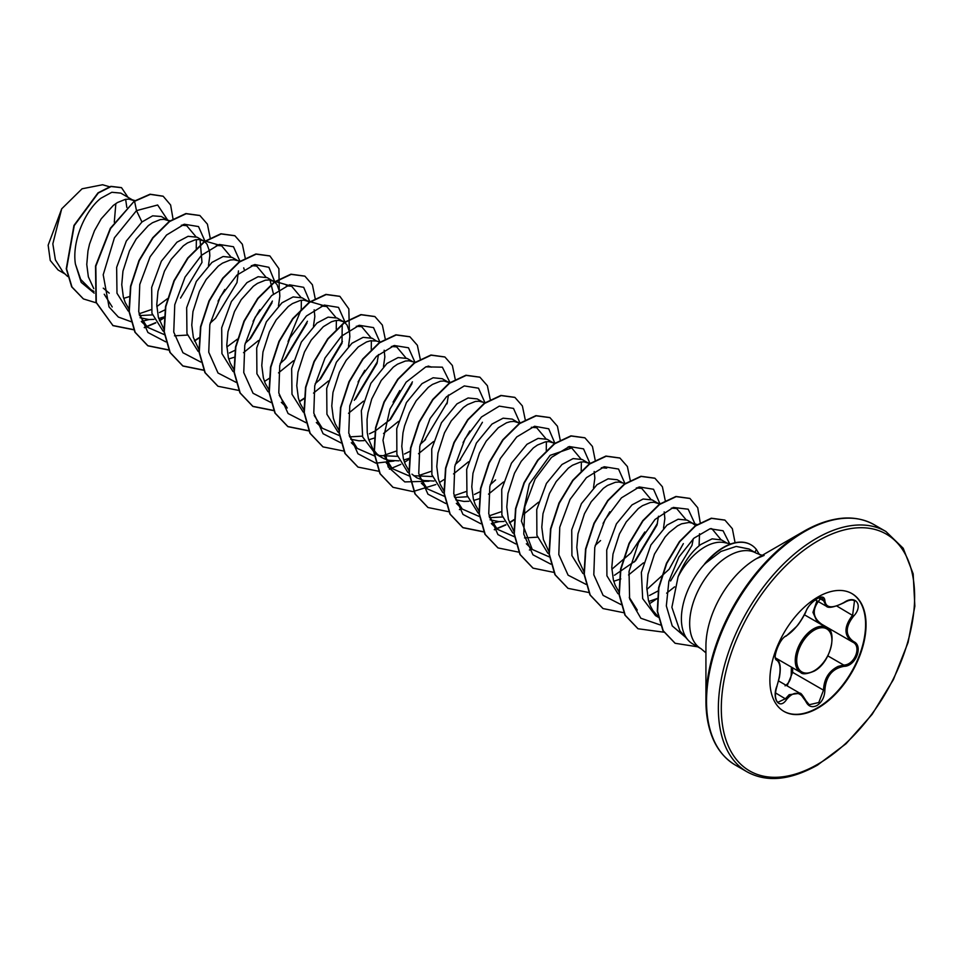 <?xml version="1.0" encoding="UTF-8"?>
<svg xmlns="http://www.w3.org/2000/svg" width="963" height="963" viewBox="0 0 963 963"><rect width="100%" height="100%" fill="white"/><g stroke="black" fill="none" stroke-linecap="round" stroke-linejoin="round"><path stroke-width="1.44" d="M786.566 635.628C793.897 630.897 800.289 622.953 805.73 611.794C808.222 606.184 811.99 601.743 817.045 598.468C821.993 595.989 824.605 596.735 824.882 600.731C825.893 608.195 832.285 608.76 844.07 602.453C855.698 594.243 863.679 605.619 853.663 616.067C845.117 626.961 845.117 635.484 853.663 641.623C863.679 645.764 855.674 666.348 844.07 666.324C832.273 668.491 825.881 676.435 824.882 690.182C824.605 697.056 821.981 702.159 817.045 705.494C811.99 707.937 808.222 706.529 805.73 701.257C800.277 691.253 793.885 690.688 786.566 699.547C779.464 710.357 771.495 698.969 776.985 685.909C781.101 672.427 781.101 663.904 776.985 660.329C771.495 658.812 779.488 638.228 786.566 635.628A1.035 0.867 63.4 0 1 786.181 636.074C779.524 637.988 772.121 659.848 776.467 658.993L776.322 658.885M776.936 686.041L777.069 686.017C775.709 690.182 775.191 693.926 775.552 697.248C776.142 700.294 776.972 701.943 778.068 702.232L785.507 698.681L789.154 694.708L799.916 693.264L805.73 701.257M805.911 700.992L809.221 704.735L818.791 702.509L823.509 690.182C823.967 678.927 828.854 670.994 838.159 666.384L843.708 665.048C854.626 665.156 862.078 646.029 852.628 642.08L852.652 642.092A1.035 0.686 117.9 0 1 852.628 642.08C843.781 635.652 843.781 626.684 852.628 615.164L854.494 600.864C852.267 599.347 848.788 599.961 844.045 602.694L843.817 602.597M817.37 622.267L812.941 612.348L816.961 600.816M785.074 685.849C789.323 682.936 791.393 678.458 791.273 672.415L791.393 667.094M851.737 593.497A68 39.266 -60 0 1 861.873 648.063A68 39.266 -60 0 1 817.503 707.781A68 39.266 -60 0 1 783.738 711.284M817.96 596.988A68 39.266 -60 0 1 851.966 593.617A68 39.266 -60 0 1 862.391 648.111A68 39.266 -60 0 1 817.96 708.046A68 39.266 -60 0 1 783.966 711.416A68 39.266 -60 0 1 773.542 656.922A68 39.266 -60 0 1 817.96 596.988M762.239 555.326L756.28 553.183A55.18 31.863 120 0 0 728.69 555.916A55.18 31.863 120 0 0 692.638 604.547A55.18 31.863 120 0 0 701.1 648.761L692.818 643.982A55.18 31.863 -60 0 1 688.088 640.094A55.18 31.863 -60 0 1 704.988 563.716L704.483 564.065A54.59 31.514 -60 0 1 723.442 547.369A54.59 31.514 -60 0 1 750.743 544.661A54.59 31.514 -60 0 1 750.887 544.745M850.076 518.166A138.178 79.773 120 0 0 803.636 531.42C830.973 516.156 854.446 513.905 874.067 524.654A138.792 80.134 120 0 0 804.671 531.528A138.792 80.134 120 0 0 714.004 653.829A138.792 80.134 120 0 0 735.275 765.031C716.159 753.427 706.385 731.964 705.927 700.655L705.927 646.161A71.443 41.253 120 0 1 756.437 558.66L803.636 531.42A138.178 79.773 120 0 0 705.927 700.655A138.178 79.773 120 0 0 717.664 747.505M727.089 543.156L721.564 539.966L712.114 538.847L700.655 544.564C691.326 551.775 683.802 562.512 678.096 576.777A49.269 28.445 -60 0 1 704.808 546.96A49.269 28.445 -60 0 1 724.332 542.59L730.845 543.926M678.096 576.777L671.885 607.316L679.914 630.861L688.088 640.094M704.988 563.716L720.95 551.45L736.177 546.43L749.021 548.994L756.28 553.183M134.423 201.05L120.796 193.118L111.84 192.275L100.85 198.27C85.406 210.259 71.792 240.906 75.403 264.031L80.699 279.426L90.895 289.634L94.001 291.428M133.556 200.485L128.946 199.124L125.383 199.353L117.45 202.543L113.297 205.444L101.211 218.818L94.458 230.747L89.547 244.06L87.97 250.934L86.766 264.452L88.355 276.826L93.784 288.647M123.721 298.337L129.018 296.712M167.514 220.094L161.303 216.506L152.66 215.832L141.946 221.996L126.334 241.027L116.643 267.377L116.98 293.233L128.211 311.013M139.503 315.599L152.383 314.889M168.549 220.696L163.951 219.335L160.376 219.564L152.455 222.742L148.29 225.655L136.204 239.029L129.451 250.958L122.963 271.145L121.759 284.663L123.36 297.037L125.214 302.49L129.09 309.267M140.056 317.718L148.94 319.56L154.02 319.379M158.726 318.548L164.011 316.923M208.477 265.475L209.826 255.869L209.561 251.331L207.033 244.205L204.854 241.797L197.21 237.235L188.098 236.308L176.951 242.207L161.363 261.19L151.673 287.419L151.937 313.264L163.06 331.116M174.496 335.81L187.388 335.088M203.554 240.894L198.956 239.546L195.381 239.763L187.46 242.953L183.295 245.866L171.209 259.24L164.456 271.157L157.968 291.356L156.764 304.874L158.353 317.236L163.794 329.069M237.512 260.504L232.215 257.446L223.103 256.519L211.956 262.418L196.344 281.425L186.666 307.703L186.954 333.511L198.101 351.351M240.413 261.346L233.949 259.745L230.386 259.974L222.465 263.164L218.3 266.077L206.214 279.439L199.461 291.368L192.973 311.567L191.769 325.085L193.358 337.447L198.787 349.28M228.725 358.97L234.021 357.345M278.476 305.897L279.836 296.279L279.571 291.741L277.043 284.627L274.852 282.207L267.22 277.657L258.096 276.718L246.961 282.616L231.397 301.563L221.695 327.781L221.923 353.602L232.986 371.465M273.564 281.316L268.954 279.956L265.391 280.185L257.458 283.375L253.305 286.288L241.219 299.649L234.466 311.579L227.978 331.766L226.774 345.284L228.363 357.658L230.217 363.111L234.105 369.9M309.689 302.286L302.213 297.868L293.101 296.929L281.954 302.827L266.378 321.798L256.7 347.98L256.916 373.788L267.979 391.676M308.557 301.527L303.959 300.167L300.384 300.396L292.463 303.574L288.298 306.487L276.212 319.86L269.471 331.79L262.971 351.976L261.78 365.495L263.368 377.869L265.222 383.322L269.098 390.099M344.441 322.304L337.219 318.067L328.106 317.14L316.959 323.038L301.335 342.082L291.657 368.432L291.994 394.276L303.225 412.068M343.562 321.738L338.964 320.378L335.389 320.607L331.525 321.738L323.303 326.698L311.218 340.071L304.464 351.989L297.976 372.187L296.773 385.706L298.374 398.068L300.215 403.533L304.103 410.31M380.048 342.07L376.34 340.998L372.224 338.278L363.111 337.351L351.964 343.249L336.4 362.196L326.698 388.414L326.926 414.246L338.013 432.11M349.701 436.877L362.389 436.131M376.34 340.998L370.394 340.806L366.53 341.949L358.308 346.909L346.223 360.282L339.47 372.2L332.981 392.398L331.778 405.917L333.367 418.279L335.22 423.744L339.108 430.521M350.713 439.212L358.946 440.813L364.026 440.633M368.733 439.802L374.342 438.057M412.525 361.546L407.229 358.489L398.116 357.562L386.97 363.448L370.887 383.322L361.342 410.683L362.642 436.937L375.462 453.934L384.02 458.725L388.799 460.326L399.031 460.844M378.76 455.523L397.394 456.342M415.426 362.389L408.962 360.788L405.399 361.017L397.478 364.207L393.313 367.12L381.228 380.481L371.754 398.959L367.986 412.609L367.047 419.447L367.228 432.507L368.372 438.49L372.753 448.782L376.966 453.946L381.805 457.594M403.738 460.013L409.347 458.268M447.53 381.757L442.234 378.7L433.121 377.761L421.975 383.659L406.434 402.546L396.732 428.704L396.888 454.476L407.831 472.388M413.765 475.734L432.399 476.553M448.577 382.359L443.967 380.999L440.404 381.228L432.471 384.418L428.318 387.331L416.233 400.692L409.48 412.621L404.568 425.935L402.991 432.808L401.788 446.326L403.377 458.701L405.23 464.154L409.106 470.943M411.971 474.157L416.798 477.804L423.792 480.537L434.036 481.043M482.535 401.968L477.227 398.911L468.114 397.972L456.968 403.87L441.427 422.781L431.737 448.89L431.893 474.687L442.848 492.611M454.705 497.498L467.404 496.764M485.063 402.703L478.972 401.21L475.397 401.439L467.476 404.616L463.311 407.53L451.226 420.903L444.473 432.832L437.984 453.019L436.781 466.537L438.382 478.912L440.223 484.365L443.811 490.733M455.728 499.833L463.961 501.434L469.041 501.254M473.748 500.423L479.032 498.798M519.707 423.539L512.232 419.11L503.119 418.183L491.973 424.081L476.372 443.088L466.682 469.378L466.971 495.187L478.13 513.026M489.517 517.685L502.409 516.975M518.576 422.781L513.965 421.421L510.402 421.65L506.538 422.781L498.316 427.741L486.231 441.114L479.478 453.031L472.989 473.23L471.786 486.748L473.375 499.111L475.228 504.576L479.117 511.353M490.083 519.803L498.954 521.645L504.034 521.465M554.712 443.738L547.237 439.321L538.112 438.394L526.978 444.292L511.449 463.179L501.735 489.3L501.892 515.097L512.846 533.008M524.522 537.896L537.402 537.185M553.581 442.98L548.97 441.62L545.407 441.848L537.486 445.038L533.321 447.951L521.236 461.313L514.483 473.242L507.995 493.441L506.791 506.959L508.38 519.322L513.809 531.155M589.705 463.949L582.242 459.532L573.117 458.593L561.983 464.491L546.43 483.414L536.74 509.535L536.897 535.296L547.851 553.231M588.586 463.191L583.975 461.831L580.412 462.059L572.479 465.249L568.326 468.162L556.241 481.524L549.488 493.453L543 513.64L541.796 527.158L543.385 539.533L548.814 551.366M622.543 482.8L617.235 479.743L608.135 478.804L596.976 484.702L581.435 503.613L571.733 529.806L571.914 555.591L582.916 573.479M625.071 483.534L618.98 482.042L615.405 482.27L607.484 485.46L603.32 488.361L591.234 501.735L584.493 513.664L577.993 533.851L576.801 547.369L578.39 559.744L583.819 571.565M613.756 581.255L620.822 578.932M659.462 504.179L652.24 499.941L643.128 499.015L631.981 504.913L616.416 523.848L606.726 550.005L606.919 575.814L617.945 593.714M658.584 503.613L653.985 502.253L650.41 502.481L642.49 505.659L638.325 508.572L626.239 521.946L619.486 533.875L612.998 554.062L611.794 567.58L613.383 579.955L615.237 585.408L619.125 592.185M648.761 601.466L657.464 598.42M692.541 523.21L687.245 520.152L678.133 519.226L666.986 525.124L650.904 544.974L641.358 572.359L642.67 598.613L655.478 615.598L658.439 617.307M695.924 525.69L692.168 523.138L688.978 522.464L681.551 523.824L677.495 525.87L669.165 532.515L665.108 536.993L654.491 554.074L648.003 574.273L646.799 587.791L648.388 600.154L650.242 605.619L652.782 610.446L658.042 616.573M126.815 207.418L125.635 199.305M159.449 312.554L164.914 309.905M180.538 298.061L201.989 262.381L200.039 239.667M210.175 323.099L215.543 318.272L236.982 282.592L238.475 270.904M244.157 269.375L243.711 267.858M229.459 352.976L234.912 350.327M245.18 343.31L250.549 338.482L271.987 302.803M273.432 293.944L270.049 280.077M243.519 352.675L258.481 340.529M280.185 363.52L285.542 358.681L306.992 323.002M278.524 372.886L293.486 360.74M313.481 326.096L314.829 316.49L314.155 309.797M315.19 383.731L320.547 378.892L341.997 343.213L342.214 324.375M313.517 393.097L328.479 380.951M348.486 346.319L349.834 336.701L349.569 332.163L347.041 325.049L344.694 322.497M355.552 399.103L376.99 363.424L378.447 354.565M348.522 413.296L363.484 401.162M383.479 366.518L384.839 356.912L384.165 350.219M369.467 433.807L374.92 431.159M375.269 430.967L390.557 419.314L411.995 383.635M383.527 433.506L398.489 421.361M404.472 454.018L410.274 451.178M420.193 444.352L425.562 439.525M447.001 403.846L448.445 394.986M418.532 453.717L433.494 441.572M455.198 464.563L460.555 459.724M453.537 473.928L468.487 461.783M474.47 494.428L479.935 491.78M490.191 484.774L495.56 479.935M488.53 494.139L503.493 481.994M523.535 514.338L538.498 502.205M593.497 487.772L594.845 478.166L594.171 471.461M595.206 545.395L600.563 540.568M614.478 575.26L635.568 560.767L657.019 525.1L658.463 516.24M628.538 574.971L643.501 562.825M663.507 528.193L664.855 518.576L664.181 511.883M649.483 595.471L658.367 590.788M670.573 580.978L692.012 545.311L693.264 538.786M666.637 593.172L674.582 586.852M699.078 545.816L699.523 533.755M65.087 274.022L58.093 269.977L50.257 260.479L48.15 245.204L61.704 208.815L82.06 188.796L102.572 184.752L109.397 186.726M115.861 203.554L114.284 222.212M61.704 208.815L52.833 243.832L55.397 259.89L62.884 271.903L67.627 276.465M109.228 293.149L103.27 288.154M141.946 221.996L136.493 210.632L157.643 204.999L167.779 220.238M94.181 293.125L81.193 282.364L75.403 264.031M131.028 321.69L118.353 317.044L109.036 306.932L103.21 274.756L114.441 237.777L136.493 210.632L134.579 201.315L150.336 194.382L163.192 196.259L170.62 205.011L173.063 219.179M96.156 302.815L83.456 298.939L71.972 286.998L66.555 268.918L74.247 225.607L98.286 193.021L111.154 186.521L121.531 187.689L127.983 197.271M134.29 201.147L110.312 228.327L95.518 266.077L96.011 302.322L113.02 325.65L96.3 302.49L95.819 266.245L110.601 228.496L134.29 201.147L150.047 194.213L163.048 196.175M83.312 298.855L71.671 286.83L66.266 268.749L73.958 225.438L97.997 192.853L110.853 186.353L121.386 187.604M710.85 528.591L712.03 528.868L720.974 539.653M637.265 610.085L629.26 597.361M671.355 508.127L676.7 508.56L685.861 519.49M683.357 543.614L669.116 569.265L646.847 589.488M636.35 487.916L641.707 488.361L650.856 499.279M644.813 531.985L630.849 553.003L611.842 569.265M601.345 467.705L606.702 468.15L603.091 467.103M609.808 511.774L603.079 523.415M549.355 556.927L532.262 549.452L521.416 521.079L529.289 484.052L550.102 455.367L571.697 447.939L580.845 458.87M581.375 461.915L581.207 471.196M514.35 536.716L497.257 529.241L489.252 516.481M531.335 427.295L536.692 427.728L545.852 438.659M546.37 441.704L546.274 450.467M501.193 511.738L489.12 515.867M479.357 516.517L462.252 509.042L454.259 496.318M466.188 491.527L454.115 495.656M444.352 496.306L427.247 488.831L419.254 476.095M469.8 430.943L463.071 442.583M431.195 471.316L419.11 475.445M409.612 476.119L392.242 468.62L384.249 455.896M426.332 366.662L431.689 367.108L428.078 366.06M396.19 451.105L384.117 455.246M374.342 455.884L357.249 448.409L349.244 435.685M391.339 346.463L396.684 346.897L405.832 357.827M399.789 390.521L393.073 402.161M339.614 435.697L322.244 428.198L314.239 415.474M356.31 326.264L361.679 326.686L370.839 337.616M371.357 340.661L371.261 349.425M364.796 370.31L358.067 381.962M281.328 402.329L287.239 407.999L279.246 395.275M321.329 306.041L326.686 306.487L335.834 317.405M336.364 320.45L336.256 329.226M286.324 285.83L291.681 286.276L300.829 297.194M301.359 300.239L301.25 309.015M301.19 309.532L288.069 341.54M251.319 265.632L256.676 266.065L265.824 276.995M259.781 309.689L253.064 321.341M237.367 339.181L226.823 346.981M216.314 245.421L221.671 245.854L230.819 256.784M224.776 289.478L218.059 301.13M164.336 334.63L147.231 327.155L139.238 314.444M181.321 225.21L186.666 225.655L195.826 236.573M196.356 239.618L196.247 248.382M167.369 298.759L156.813 306.571M151.167 309.653L139.093 313.782M112.226 306.956L104.233 294.233M147.231 327.155L141.32 321.486L148.988 319.56M204.938 241.099L198.522 226.57L184.33 224.235L166.503 235.056L150.096 256.784L139.767 284.506L138.732 311.843L147.929 332.512L165.768 341.865M239.943 261.214L233.479 246.745L219.263 244.458L201.46 255.315L185.065 277.055L174.76 304.765L173.749 332.079L182.934 352.723L200.773 362.064M249.285 339.698L272.409 301.058M275.009 282.328L268.894 267.305L254.798 264.536L236.898 275.117L220.31 296.821L209.826 324.687L208.742 352.229L218.011 373.006L236.031 382.311M284.326 359.861L307.426 321.233M309.978 302.081L303.682 287.323L289.514 284.819L271.638 295.569L255.147 317.333L244.771 345.151L243.759 372.573L253.052 393.265L271.036 402.522M319.283 380.12L342.419 341.456M344.959 321.931L338.519 307.39L324.29 305.078L306.439 315.972L290.019 337.772L279.739 365.555L278.788 392.904L288.081 413.512L306.041 422.733M354.288 400.319L377.424 361.655M379.952 342.142L373.512 327.601L359.283 325.289L341.444 336.171L325.025 357.983L314.732 385.766L313.794 413.103L323.087 433.711L341.046 442.932M389.305 420.518L412.429 381.866M414.945 362.244L408.481 347.787L394.276 345.5L376.461 356.358L360.078 378.098L349.774 405.808L348.762 433.121L357.947 453.766L375.787 463.107M376.039 463.143L393.999 461.024M424.298 440.741L447.422 402.101M449.95 382.455L442.354 367.168L425.827 366.867L406.133 382.167L389.967 409.094L382.985 440.235L388.137 466.959L404.809 481.909L429.004 481.235M459.339 460.904L482.427 422.276M484.955 402.666L478.491 388.197L464.286 385.922L446.471 396.78L430.076 418.52L419.784 446.218L418.761 473.543L427.957 494.188L445.797 503.529M519.96 422.877L513.496 408.408L499.279 406.133L481.476 416.991L465.081 438.719L454.777 466.429L453.766 493.742L462.962 514.398L480.79 523.74M491.335 523.535L499.003 521.645M554.989 443.534L548.717 428.8L534.573 426.26L516.734 436.949L500.242 458.629L489.83 486.387L488.747 513.809L497.919 534.561L515.795 543.951M589.97 463.396L583.542 448.866L569.35 446.531L551.534 457.353L535.115 479.08L524.799 506.791L523.764 534.128L532.948 554.808L550.8 564.149M624.975 483.595L618.535 469.053L604.307 466.754L586.455 477.636L570.036 499.436L559.756 527.218L558.805 554.568L568.11 575.176L586.058 584.397M634.352 561.947L657.44 523.318M659.968 503.805L653.528 489.264L639.312 486.953L621.46 497.847L605.041 519.647L594.761 547.429L593.81 574.779L603.103 595.387L621.063 604.608M694.973 523.92L688.196 509.21L673.354 507.441L654.996 519.478L638.565 542.663L629.044 571.444L629.609 598.854L640.852 618.246L660.618 625.071M729.605 543.674L723.081 530.769L709.984 528.783L693.902 538.209L678.927 557.035L668.864 581.291L666.336 605.92L672.246 625.914L685.692 637.386M113.02 325.65L133.929 329.84M144.378 327.709L155.801 322.894M159.473 320.823L163.927 317.959M210.211 238.126L207.406 224.15L199.907 215.556L186.172 213.726L169.584 221.526L152.997 237.933L139.262 260.672L130.812 286.456L129.271 311.555L135.193 332.343L148.013 345.849L168.73 350.063M194.478 341.034L198.932 338.169M245.216 258L242.351 244.241L234.912 235.766L221.177 233.937L204.589 241.725L188.002 258.144L174.267 280.883L165.817 306.667L164.276 331.766L170.198 352.554L183.018 366.06L203.735 370.274M279.246 289.959L278.897 268.665L269.917 255.977L256.182 254.148L239.594 261.936L223.007 278.355L209.272 301.094L200.822 326.878L199.269 351.976L205.203 372.765L218.023 386.271L238.932 390.46M264.476 381.444L269.255 378.363M315.226 298.747L312.409 284.783L304.922 276.188L291.187 274.359L274.599 282.147L258 298.566L244.277 321.293L235.827 347.089L234.274 372.187L240.196 392.976L253.028 406.482L273.937 410.671M299.481 401.655L304.26 398.574M349.328 329.9L348.847 308.906L339.915 296.387L326.192 294.558L309.592 302.358L293.005 318.765L279.27 341.504L270.832 367.288L269.279 392.398L275.201 413.187L288.021 426.681L308.738 430.894M385.224 338.844L382.359 325.073L374.92 316.598L361.185 314.769L344.598 322.569L328.01 338.976L314.275 361.715L305.825 387.499L304.284 412.597L310.206 433.386L323.026 446.892L343.947 451.081M420.229 359.043L417.364 345.284L409.925 336.809L396.19 334.98L379.603 342.768L363.015 359.187L349.28 381.926L340.83 407.71L339.289 432.82L345.211 453.609L358.031 467.103L378.941 471.292M389.389 469.174L400.825 464.359M404.484 462.276L408.95 459.411M455.222 379.253L452.369 365.495L444.93 357.02L431.195 355.191L414.608 362.979L398.008 379.398L384.285 402.137L375.835 427.921L374.282 453.019L380.204 473.808L393.036 487.314L412.886 491.587L435.818 484.558M439.489 482.487L443.943 479.622M490.227 399.464L487.374 385.706L479.923 377.219L466.2 375.401L449.613 383.19L433.013 399.609L419.29 422.336L410.84 448.12L409.287 473.23L415.209 494.019L428.029 507.525L448.746 511.726M459.399 509.583L461.939 508.729M525.232 419.675L522.367 405.917L514.928 397.43L501.193 395.6L484.606 403.401L468.018 419.82L454.283 442.547L445.833 468.331L444.292 493.429L450.215 514.23L463.034 527.724L483.751 531.937M494.392 529.794L505.828 524.979M509.499 522.909L513.953 520.044M560.237 440.211L557.433 426.236L549.933 417.641L536.198 415.811L519.611 423.6L503.023 440.019L489.288 462.758L480.838 488.542L479.297 513.652L485.22 534.441L498.04 547.935L518.756 552.148M529.397 550.005L531.937 549.151M595.242 460.41L592.438 446.447L584.938 437.852L571.203 436.022L554.616 443.811L538.028 460.23L524.293 482.969L515.843 508.753L514.29 533.851L520.225 554.64L533.045 568.146L553.749 572.359M630.235 480.296L627.382 466.537L619.943 458.063L606.209 456.233L589.621 464.022L573.021 480.441L559.298 503.168L550.848 528.964L549.295 554.062L555.218 574.851L568.05 588.357L588.959 592.546M665.24 500.507L662.388 486.748L654.936 478.262L641.202 476.432L624.614 484.233L608.026 500.652L594.291 523.378L585.853 549.163L584.3 574.273L590.223 595.062L603.043 608.568L623.964 612.757M649.507 603.741L657.223 598.529M700.245 522.873L697.73 507.718L689.941 498.473L676.207 496.643L659.619 504.443L643.031 520.851L629.296 543.589L620.846 569.374L619.305 594.484L625.228 615.273L638.048 628.767L664.049 632.21M735.082 542.723L732.349 528.687L724.946 520.128L711.573 518.371L695.563 525.942L679.709 541.76L666.733 563.463L658.885 587.863L657.573 611.421L663.218 630.777L675.159 643.284L697.73 646.823M759.53 554.664L756.34 549.416A54.59 31.514 -60 0 0 751.032 544.829L750.743 544.661M112.719 325.482L133.845 329.647M144.245 327.492L155.657 322.653M159.377 320.535L163.963 317.561M199.762 215.471L185.883 213.557L169.295 221.358L152.708 237.765L138.973 260.504L130.523 286.288L128.982 311.386L134.904 332.175L147.724 345.681L168.645 349.882M194.37 340.746L198.968 337.772M234.767 235.682L220.888 233.768L204.3 241.557L187.713 257.976L173.978 280.714L165.528 306.499L163.975 331.597L169.897 352.386L182.729 365.892L203.638 370.081M269.772 255.893L255.893 253.979L239.306 261.767L222.706 278.187L208.983 300.925L200.533 326.71L198.98 351.808L204.902 372.597L217.879 386.187M304.765 276.104L290.898 274.19L274.299 281.978L257.711 298.398L243.976 321.124L235.538 346.921L233.985 372.019L239.907 392.808L252.739 406.314L273.853 410.479M299.385 401.378L304.296 398.176M339.77 296.303L325.891 294.389L309.304 302.189L292.716 318.597L278.981 341.335L270.531 367.12L268.99 392.23L274.912 413.019L287.732 426.513L308.654 430.714M374.776 316.514L360.896 314.6L344.309 322.4L327.721 338.807L313.986 361.546L305.536 387.331L303.995 412.429L309.905 433.218L322.882 446.808M409.781 336.725L395.901 334.811L379.314 342.599L362.714 359.018L348.991 381.757L340.541 407.542L338.988 432.652L344.91 453.441L357.887 467.019M444.786 356.936L430.906 355.022L414.319 362.81L397.719 379.229L383.984 401.968L375.546 427.753L373.993 452.851L379.916 473.64L392.892 487.23M479.779 377.147L465.899 375.233L449.312 383.021L432.724 399.44L418.989 422.167L410.539 447.951L408.998 473.062L414.921 493.85L427.885 507.441M514.784 397.346L500.904 395.432L484.317 403.232L467.729 419.651L453.994 442.378L445.544 468.162L444.003 493.273L449.926 514.061L462.746 527.555L483.667 531.757M494.26 529.578L505.683 524.727M509.391 522.62L513.977 519.647M549.789 417.557L535.909 415.643L519.322 423.431L502.722 439.85L488.999 462.589L480.549 488.373L478.996 513.484L484.919 534.272L497.895 547.851M584.794 437.768L570.915 435.854L554.327 443.642L537.727 460.061L524.004 482.8L515.554 508.584L514.001 533.683L519.924 554.471L532.9 568.062M619.787 457.979L605.92 456.065L589.32 463.853L572.732 480.272L558.997 502.999L550.547 528.795L549.006 553.894L554.929 574.682L567.905 588.273M654.792 478.178L640.913 476.276L624.325 484.064L607.737 500.483L594.002 523.21L585.552 548.994L584.011 574.104L589.934 594.893L602.898 608.472M689.797 498.389L675.918 496.475L659.33 504.275L642.742 520.682L629.008 543.421L620.557 569.205L619.004 594.315L624.927 615.104L637.903 628.683M724.802 520.056L711.284 518.202L695.274 525.774L679.421 541.591L666.444 563.295L658.596 587.695L657.284 611.252L662.917 630.609L675.015 643.2M705.133 563.8A54.59 31.514 -60 0 1 751.032 544.829M792.633 667.804L792.621 672.343L787.12 685.873M809.221 704.735L805.935 700.691C802.552 695.069 800.554 692.602 799.952 693.288L799.952 693.288M815.216 599.817L826.266 606.184L822.173 597.698M821.752 597.337C811.761 608.147 811.761 617.127 821.752 624.253L852.195 641.84M791.273 672.415L792.621 672.343L823.509 690.182L824.882 690.182M786.181 636.074L796.87 626.203C800.133 622.652 805.935 612.492 805.923 611.601L805.923 611.324M776.383 658.933L776.599 659.053A1.035 0.963 115.6 0 1 776.985 660.329M776.828 659.174C780.235 661.653 781.089 667.768 779.38 677.531L776.985 685.909M805.73 611.794L805.923 611.601C808.535 603.091 821.246 594.953 822.161 597.686M775.492 692.903L786.566 699.547M824.882 600.731A1.035 0.843 -179.5 0 1 823.509 600.695L818.634 597.879M844.07 602.453L844.045 602.694C834.235 607.304 828.312 608.472 826.266 606.184M853.663 616.067L836.931 606.1M827.867 655.899L843.708 665.048L844.07 666.324M853.663 641.623A1.035 0.686 117.9 0 1 852.652 642.092L852.881 642.225M775.781 658.078L800.614 672.415A25.905 14.963 -60 0 1 796.642 651.65A25.905 14.963 -60 0 1 813.566 628.827A25.905 14.963 -60 0 1 826.519 627.539L804.43 614.791M814.301 630.103A24.869 14.361 120 0 0 796.714 660.558A24.869 14.361 120 0 0 814.301 670.705A24.869 14.361 120 0 0 831.888 640.251A24.869 14.361 120 0 0 814.301 630.103M816.492 538.353A138.792 80.134 120 0 0 725.825 660.654A138.792 80.134 120 0 0 747.095 771.857C766.717 782.606 790.19 780.355 817.539 765.091L846.08 743.701L872.129 714.365L893.399 679.613L908.073 642.49L914.85 606.184L913.165 573.852L903.198 548.248L885.888 531.48A138.792 80.134 120 0 0 816.492 538.353M817.96 540.893A136.71 78.93 120 0 0 721.299 708.323A136.71 78.93 120 0 0 817.96 764.14A136.71 78.93 120 0 0 914.633 596.711A136.71 78.93 120 0 0 817.96 540.893M754.968 552.425L756.34 549.416M800.614 672.415C802.311 674.582 806.813 674.172 814.084 671.187C831.587 662.279 837.425 629.802 826.519 627.539M778.622 680.961L799.916 693.264M735.275 765.031L747.095 771.857M803.636 531.42L756.437 558.66L764.128 555.422M658.054 616.645L656.983 615.622M712.03 528.868L710.983 528.567M697.441 524.63L691.362 522.873M676.7 508.56L673.089 507.513M660.449 503.854L656.357 502.662M641.707 488.349L638.096 487.302M590.439 463.432L586.359 462.252M532.262 549.452L526.352 543.782M571.697 447.939L568.086 446.892M555.434 443.221L551.354 442.041M497.257 529.241L491.347 523.571M520.056 422.901L516.349 421.83M462.252 509.042L456.342 503.372M427.247 488.831L421.337 483.161M450.431 382.6L446.351 381.408M392.242 468.62L386.344 462.95M357.249 448.409L351.339 442.739M396.684 346.897L393.073 345.849M322.244 428.198L316.333 422.528M361.679 326.686L358.067 325.638M345.055 321.859L341.335 320.787M326.686 306.475L310.423 301.768M310.05 301.66L306.342 300.576M291.681 286.276L271.337 280.365M256.676 266.065L253.064 265.018M221.671 245.854L201.327 239.956M186.678 225.643L183.066 224.596M170.415 220.936L166.322 219.745M135.061 200.617L131.329 199.534M701.1 648.761L705.927 652.854M874.067 524.654L885.888 531.48"/></g></svg>
